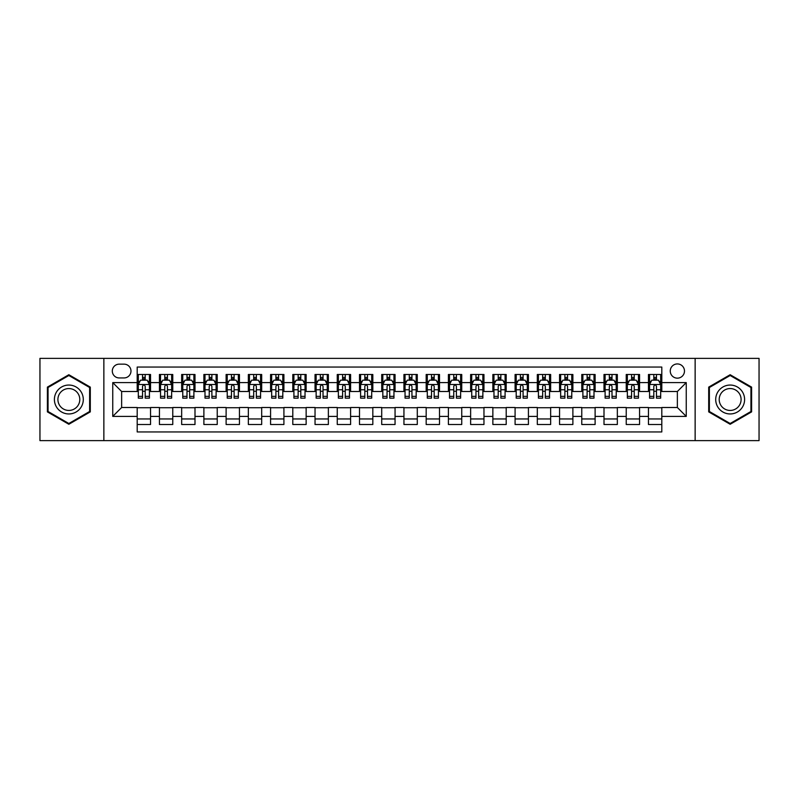 <?xml version="1.0" encoding="UTF-8"?>
<svg xmlns="http://www.w3.org/2000/svg" width="799" height="799" viewBox="0 0 799 799"><rect width="100%" height="100%" fill="white"/><g stroke="black" fill="none" stroke-linecap="round" stroke-linejoin="round"><path stroke-width="1.2" d="M677.362 363.935A7.111 7.111 0 0 0 670.251 371.046A7.111 7.111 0 0 0 677.362 378.157A7.111 7.111 0 0 0 684.473 371.046A7.111 7.111 0 0 0 677.362 363.935M695.14 440.619L759.05 440.619L759.05 358.381L695.14 358.381L695.14 440.619L103.86 440.619L103.86 358.381L39.95 358.381L39.95 440.619L103.86 440.619M661.802 374.491L648.458 374.491L648.458 382.611L639.57 382.611L639.57 391.5L648.458 391.5L648.458 382.611M639.57 382.611L639.57 374.491L626.236 374.491L626.236 382.611L617.337 382.611L617.337 391.5L626.236 391.5L626.236 382.611M617.337 382.611L617.337 374.491L604.004 374.491L604.004 382.611L595.115 382.611L595.115 391.5L604.004 391.5L604.004 382.611M595.115 382.611L595.115 374.491L581.772 374.491L581.772 382.611L572.883 382.611L572.883 391.5L581.772 391.5L581.772 382.611M572.883 382.611L572.883 374.491L559.55 374.491L559.55 382.611L550.651 382.611L550.651 391.5L559.55 391.5L559.55 382.611M550.651 382.611L550.651 374.491L537.318 374.491L537.318 382.611L528.429 382.611L528.429 391.5L537.318 391.5L537.318 382.611M528.429 382.611L528.429 374.491L515.085 374.491L515.085 382.611L506.196 382.611L506.196 391.5L515.085 391.5L515.085 382.611M506.196 382.611L506.196 374.491L492.863 374.491L492.863 382.611L483.964 382.611L483.964 391.5L492.863 391.5L492.863 382.611M483.964 382.611L483.964 374.491L470.631 374.491L470.631 382.611L461.742 382.611L461.742 391.5L470.631 391.5L470.631 382.611M461.742 382.611L461.742 374.491L448.399 374.491L448.399 382.611L439.51 382.611L439.51 391.5L448.399 391.5L448.399 382.611M439.51 382.611L439.51 374.491L426.177 374.491L426.177 382.611L417.288 382.611L417.288 391.5L426.177 391.5L426.177 382.611M417.288 382.611L417.288 374.491L403.944 374.491L403.944 382.611L395.056 382.611L395.056 391.5L403.944 391.5L403.944 382.611M395.056 382.611L395.056 374.491L381.712 374.491L381.712 382.611L372.823 382.611L372.823 391.5L381.712 391.5L381.712 382.611M372.823 382.611L372.823 374.491L359.49 374.491L359.49 382.611L350.601 382.611L350.601 391.5L359.49 391.5L359.49 382.611M350.601 382.611L350.601 374.491L337.258 374.491L337.258 382.611L328.369 382.611L328.369 391.5L337.258 391.5L337.258 382.611M328.369 382.611L328.369 374.491L315.036 374.491L315.036 382.611L306.137 382.611L306.137 391.5L315.036 391.5L315.036 382.611M306.137 382.611L306.137 374.491L292.804 374.491L292.804 382.611L283.915 382.611L283.915 391.5L292.804 391.5L292.804 382.611M283.915 382.611L283.915 374.491L270.571 374.491L270.571 382.611L261.682 382.611L261.682 391.5L270.571 391.5L270.571 382.611M261.682 382.611L261.682 374.491L248.349 374.491L248.349 382.611L239.45 382.611L239.45 391.5L248.349 391.5L248.349 382.611M239.45 382.611L239.45 374.491L226.117 374.491L226.117 382.611L217.228 382.611L217.228 391.5L226.117 391.5L226.117 382.611M217.228 382.611L217.228 374.491L203.885 374.491L203.885 382.611L194.996 382.611L194.996 391.5L203.885 391.5L203.885 382.611M194.996 382.611L194.996 374.491L181.663 374.491L181.663 382.611L172.764 382.611L172.764 391.5L181.663 391.5L181.663 382.611M172.764 382.611L172.764 374.491L159.43 374.491L159.43 391.5L150.542 391.5L150.542 374.491L137.198 374.491M137.198 424.509L150.542 424.509L150.542 407.5L159.43 407.5L159.43 424.509L172.764 424.509L172.764 407.5L181.663 407.5L181.663 416.389L172.764 416.389M181.663 416.389L181.663 424.509L194.996 424.509L194.996 407.5L203.885 407.5L203.885 416.389L194.996 416.389M203.885 416.389L203.885 424.509L217.228 424.509L217.228 407.5L226.117 407.5L226.117 416.389L217.228 416.389M226.117 416.389L226.117 424.509L239.45 424.509L239.45 407.5L248.349 407.5L248.349 416.389L239.45 416.389M248.349 416.389L248.349 424.509L261.682 424.509L261.682 407.5L270.571 407.5L270.571 416.389L261.682 416.389M270.571 416.389L270.571 424.509L283.915 424.509L283.915 407.5L292.804 407.5L292.804 416.389L283.915 416.389M292.804 416.389L292.804 424.509L306.137 424.509L306.137 407.5L315.036 407.5L315.036 416.389L306.137 416.389M315.036 416.389L315.036 424.509L328.369 424.509L328.369 407.5L337.258 407.5L337.258 416.389L328.369 416.389M337.258 416.389L337.258 424.509L350.601 424.509L350.601 407.5L359.49 407.5L359.49 416.389L350.601 416.389M359.49 416.389L359.49 424.509L372.823 424.509L372.823 407.5L381.712 407.5L381.712 416.389L372.823 416.389M381.712 416.389L381.712 424.509L395.056 424.509L395.056 407.5L403.944 407.5L403.944 416.389L395.056 416.389M403.944 416.389L403.944 424.509L417.288 424.509L417.288 407.5L426.177 407.5L426.177 416.389L417.288 416.389M426.177 416.389L426.177 424.509L439.51 424.509L439.51 407.5L448.399 407.5L448.399 416.389L439.51 416.389M448.399 416.389L448.399 424.509L461.742 424.509L461.742 407.5L470.631 407.5L470.631 416.389L461.742 416.389M470.631 416.389L470.631 424.509L483.964 424.509L483.964 407.5L492.863 407.5L492.863 416.389L483.964 416.389M492.863 416.389L492.863 424.509L506.196 424.509L506.196 407.5L515.085 407.5L515.085 416.389L506.196 416.389M515.085 416.389L515.085 424.509L528.429 424.509L528.429 407.5L537.318 407.5L537.318 416.389L528.429 416.389M537.318 416.389L537.318 424.509L550.651 424.509L550.651 407.5L559.55 407.5L559.55 416.389L550.651 416.389M559.55 416.389L559.55 424.509L572.883 424.509L572.883 407.5L581.772 407.5L581.772 416.389L572.883 416.389M581.772 416.389L581.772 424.509L595.115 424.509L595.115 407.5L604.004 407.5L604.004 416.389L595.115 416.389M604.004 416.389L604.004 424.509L617.337 424.509L617.337 407.5L626.236 407.5L626.236 416.389L617.337 416.389M626.236 416.389L626.236 424.509L639.57 424.509L639.57 407.5L648.458 407.5L648.458 416.389L639.57 416.389M119.191 377.937L124.085 377.937A6.891 6.891 0 0 0 130.976 371.046A6.891 6.891 0 0 0 124.085 364.154L119.191 364.154A6.891 6.891 0 0 0 112.309 371.046A6.891 6.891 0 0 0 119.191 377.937M695.14 358.381L103.86 358.381M661.802 382.611L661.802 367.051L137.198 367.051L137.198 391.5L121.638 391.5L121.638 407.5L137.198 407.5L137.198 431.949L661.802 431.949L661.802 407.5L677.362 407.5L677.362 391.5L661.802 391.5L661.802 382.611L686.251 382.611L686.251 416.389L661.802 416.389M137.198 416.389L112.749 416.389L112.749 382.611L137.198 382.611M648.458 416.389L648.458 424.509L661.802 424.509M137.198 380.054L138.317 380.054M142.532 380.054L145.198 380.054M149.423 380.054L150.542 380.054M137.198 391.28L138.317 391.28M142.532 391.28L145.198 391.28M149.423 391.28L150.542 391.28M137.198 407.72L150.542 407.72M137.198 418.946L150.542 418.946M159.43 391.28L160.539 391.28M164.764 391.28L167.43 391.28M171.655 391.28L172.764 391.28M159.43 380.054L160.539 380.054M164.764 380.054L167.43 380.054M171.655 380.054L172.764 380.054M159.43 407.72L172.764 407.72M159.43 418.946L172.764 418.946M181.663 407.72L194.996 407.72M181.663 418.946L194.996 418.946M181.663 380.054L182.771 380.054M186.996 380.054L189.663 380.054M193.887 380.054L194.996 380.054M181.663 391.28L182.771 391.28M186.996 391.28L189.663 391.28M193.887 391.28L194.996 391.28M203.885 407.72L217.228 407.72M203.885 418.946L217.228 418.946M203.885 380.054L205.003 380.054M209.218 380.054L211.885 380.054M216.11 380.054L217.228 380.054M203.885 391.28L205.003 391.28M209.218 391.28L211.885 391.28M216.11 391.28L217.228 391.28M226.117 407.72L239.45 407.72M226.117 418.946L239.45 418.946M226.117 380.054L227.226 380.054M231.45 380.054L234.117 380.054M238.342 380.054L239.45 380.054M226.117 391.28L227.226 391.28M231.45 391.28L234.117 391.28M238.342 391.28L239.45 391.28M248.349 407.72L261.682 407.72M248.349 418.946L261.682 418.946M248.349 380.054L249.458 380.054M253.683 380.054L256.349 380.054M260.574 380.054L261.682 380.054M248.349 391.28L249.458 391.28M253.683 391.28L256.349 391.28M260.574 391.28L261.682 391.28M270.571 407.72L283.915 407.72M270.571 418.946L283.915 418.946M270.571 380.054L271.68 380.054M275.905 380.054L278.571 380.054M282.796 380.054L283.915 380.054M270.571 391.28L271.68 391.28M275.905 391.28L278.571 391.28M282.796 391.28L283.915 391.28M292.804 407.72L306.137 407.72M292.804 418.946L306.137 418.946M292.804 380.054L293.912 380.054M298.137 380.054L300.804 380.054M305.028 380.054L306.137 380.054M292.804 391.28L293.912 391.28M298.137 391.28L300.804 391.28M305.028 391.28L306.137 391.28M315.036 407.72L328.369 407.72M315.036 418.946L328.369 418.946M315.036 380.054L316.144 380.054M320.369 380.054L323.036 380.054M327.26 380.054L328.369 380.054M315.036 391.28L316.144 391.28M320.369 391.28L323.036 391.28M327.26 391.28L328.369 391.28M337.258 407.72L350.601 407.72M337.258 418.946L350.601 418.946M337.258 380.054L338.367 380.054M342.591 380.054L345.258 380.054M349.483 380.054L350.601 380.054M337.258 391.28L338.367 391.28M342.591 391.28L345.258 391.28M349.483 391.28L350.601 391.28M359.49 407.72L372.823 407.72M359.49 418.946L372.823 418.946M359.49 380.054L360.599 380.054M364.823 380.054L367.49 380.054M371.715 380.054L372.823 380.054M359.49 391.28L360.599 391.28M364.823 391.28L367.49 391.28M371.715 391.28L372.823 391.28M381.712 407.72L395.056 407.72M381.712 418.946L395.056 418.946M381.712 380.054L382.831 380.054M387.056 380.054L389.722 380.054M393.947 380.054L395.056 380.054M381.712 391.28L382.831 391.28M387.056 391.28L389.722 391.28M393.947 391.28L395.056 391.28M403.944 407.72L417.288 407.72M403.944 418.946L417.288 418.946M403.944 380.054L405.053 380.054M409.278 380.054L411.944 380.054M416.169 380.054L417.288 380.054M403.944 391.28L405.053 391.28M409.278 391.28L411.944 391.28M416.169 391.28L417.288 391.28M426.177 407.72L439.51 407.72M426.177 418.946L439.51 418.946M426.177 380.054L427.285 380.054M431.51 380.054L434.177 380.054M438.401 380.054L439.51 380.054M426.177 391.28L427.285 391.28M431.51 391.28L434.177 391.28M438.401 391.28L439.51 391.28M448.399 407.72L461.742 407.72M448.399 418.946L461.742 418.946M448.399 380.054L449.517 380.054M453.742 380.054L456.409 380.054M460.633 380.054L461.742 380.054M448.399 391.28L449.517 391.28M453.742 391.28L456.409 391.28M460.633 391.28L461.742 391.28M470.631 407.72L483.964 407.72M470.631 418.946L483.964 418.946M470.631 380.054L471.74 380.054M475.964 380.054L478.631 380.054M482.856 380.054L483.964 380.054M470.631 391.28L471.74 391.28M475.964 391.28L478.631 391.28M482.856 391.28L483.964 391.28M492.863 407.72L506.196 407.72M492.863 418.946L506.196 418.946M492.863 380.054L493.972 380.054M498.196 380.054L500.863 380.054M505.088 380.054L506.196 380.054M492.863 391.28L493.972 391.28M498.196 391.28L500.863 391.28M505.088 391.28L506.196 391.28M515.085 407.72L528.429 407.72M515.085 418.946L528.429 418.946M515.085 380.054L516.204 380.054M520.429 380.054L523.095 380.054M527.32 380.054L528.429 380.054M515.085 391.28L516.204 391.28M520.429 391.28L523.095 391.28M527.32 391.28L528.429 391.28M537.318 407.72L550.651 407.72M537.318 418.946L550.651 418.946M537.318 380.054L538.426 380.054M542.651 380.054L545.317 380.054M549.542 380.054L550.651 380.054M537.318 391.28L538.426 391.28M542.651 391.28L545.317 391.28M549.542 391.28L550.651 391.28M559.55 407.72L572.883 407.72M559.55 418.946L572.883 418.946M559.55 380.054L560.658 380.054M564.883 380.054L567.55 380.054M571.774 380.054L572.883 380.054M559.55 391.28L560.658 391.28M564.883 391.28L567.55 391.28M571.774 391.28L572.883 391.28M581.772 407.72L595.115 407.72M581.772 418.946L595.115 418.946M581.772 380.054L582.89 380.054M587.115 380.054L589.782 380.054M593.997 380.054L595.115 380.054M581.772 391.28L582.89 391.28M587.115 391.28L589.782 391.28M593.997 391.28L595.115 391.28M604.004 407.72L617.337 407.72M604.004 418.946L617.337 418.946M604.004 380.054L605.113 380.054M609.337 380.054L612.004 380.054M616.229 380.054L617.337 380.054M604.004 391.28L605.113 391.28M609.337 391.28L612.004 391.28M616.229 391.28L617.337 391.28M626.236 407.72L639.57 407.72M626.236 418.946L639.57 418.946M626.236 380.054L627.345 380.054M631.57 380.054L634.236 380.054M638.461 380.054L639.57 380.054M626.236 391.28L627.345 391.28M631.57 391.28L634.236 391.28M638.461 391.28L639.57 391.28M648.458 407.72L661.802 407.72M648.458 418.946L661.802 418.946M648.458 380.054L649.577 380.054M653.802 380.054L656.468 380.054M660.683 380.054L661.802 380.054M648.458 391.28L649.577 391.28M653.802 391.28L656.468 391.28M660.683 391.28L661.802 391.28M121.638 391.5L112.749 382.611M121.638 407.5L112.749 416.389M686.251 382.611L677.362 391.5M686.251 416.389L677.362 407.5M68.844 424.269L90.297 411.885L90.297 387.116L68.844 374.731L47.401 387.116L47.401 411.885L68.844 424.269M751.599 387.116L730.156 374.731L708.703 387.116L708.703 411.885L730.156 424.269L751.599 411.885L751.599 387.116M145.198 377.378L142.532 377.378M149.423 396.354L145.198 396.354L145.198 398.162L149.423 398.162L149.423 384.609L147.206 380.164L140.534 380.164L138.317 384.609L138.317 398.162L142.532 398.162L142.532 396.354L138.317 396.354M138.317 384.609L138.317 374.491M149.423 384.609L149.423 374.491M142.532 380.164L142.532 374.491M145.198 374.491L145.198 380.164M145.198 396.354L145.198 386.277C144.319 384.559 143.43 384.559 142.532 386.277L142.532 396.354M68.844 385.048A14.452 14.452 0 0 0 54.402 399.5A14.452 14.452 0 0 0 68.844 413.952A14.452 14.452 0 0 0 83.296 399.5A14.452 14.452 0 0 0 68.844 385.048M68.844 388.564A10.936 10.936 0 0 0 57.908 399.5A10.936 10.936 0 0 0 68.844 410.436A10.936 10.936 0 0 0 79.79 399.5A10.936 10.936 0 0 0 68.844 388.564M89.628 411.495L68.844 423.5L48.06 411.495L48.06 387.505L68.844 375.5L89.628 387.505L89.628 411.495M717.642 392.279A14.452 14.452 0 0 0 722.925 412.014A14.452 14.452 0 0 0 742.671 406.721A14.452 14.452 0 0 0 737.377 386.986A14.452 14.452 0 0 0 717.642 392.279M720.678 394.027A10.936 10.936 0 0 0 724.683 408.978A10.936 10.936 0 0 0 739.624 404.973A10.936 10.936 0 0 0 735.619 390.022A10.936 10.936 0 0 0 720.678 394.027M750.94 387.505L750.94 411.495L730.156 423.5L709.372 411.495L709.372 387.505L730.156 375.5L750.94 387.505M167.43 374.491L167.43 380.164L167.43 377.378L164.764 377.378M171.655 396.354L167.43 396.354L167.43 398.162L171.655 398.162L171.655 384.609L169.428 380.164L162.766 380.164L160.539 384.609L160.539 389.762L160.539 374.491M160.539 393.777L160.539 395.275M160.539 381.433L160.539 377.378M160.539 396.354L160.539 398.162L164.764 398.162L164.764 396.354L160.539 396.354L160.539 389.762L164.764 389.762L164.764 393.777M171.655 381.433L171.655 377.378M167.43 396.354L167.43 389.762L171.655 389.762L171.655 374.491M164.764 380.164L164.764 374.491M167.43 393.777L167.43 395.275M167.43 386.277L167.43 389.762L167.43 386.277C166.542 384.559 165.653 384.559 164.764 386.277L164.764 396.354M189.663 374.491L189.663 380.164L189.663 377.378L186.996 377.378M193.887 396.354L189.663 396.354L189.663 398.162L193.887 398.162L193.887 384.609L191.66 380.164L184.988 380.164L182.771 384.609L182.771 389.762L182.771 374.491M182.771 393.777L182.771 395.275M182.771 381.433L182.771 377.378M182.771 396.354L182.771 398.162L186.996 398.162L186.996 396.354L182.771 396.354L182.771 389.762L186.996 389.762L186.996 393.777M193.887 381.433L193.887 377.378M189.663 396.354L189.663 389.762L193.887 389.762L193.887 374.491M186.996 380.164L186.996 374.491M189.663 393.777L189.663 395.275M189.663 386.277L189.663 389.762L189.663 386.277C188.774 384.559 187.885 384.559 186.996 386.277L186.996 396.354M211.885 374.491L211.885 380.164L211.885 377.378L209.218 377.378M216.11 396.354L211.885 396.354L211.885 398.162L216.11 398.162L216.11 384.609L213.892 380.164L207.221 380.164L205.003 384.609L205.003 389.762L205.003 374.491M205.003 393.777L205.003 395.275M205.003 381.433L205.003 377.378M205.003 396.354L205.003 398.162L209.218 398.162L209.218 396.354L205.003 396.354L205.003 389.762L209.218 389.762L209.218 393.777M216.11 381.433L216.11 377.378M211.885 396.354L211.885 389.762L216.11 389.762L216.11 374.491M209.218 380.164L209.218 374.491M211.885 393.777L211.885 395.275M211.885 386.277L211.885 389.762L211.885 386.277C211.006 384.559 210.117 384.559 209.218 386.277L209.218 396.354M234.117 374.491L234.117 380.164L234.117 377.378L231.45 377.378M238.342 396.354L234.117 396.354L234.117 398.162L238.342 398.162L238.342 384.609L236.114 380.164L229.453 380.164L227.226 384.609L227.226 389.762L227.226 374.491M227.226 393.777L227.226 395.275M227.226 381.433L227.226 377.378M227.226 396.354L227.226 398.162L231.45 398.162L231.45 396.354L227.226 396.354L227.226 389.762L231.45 389.762L231.45 393.777M238.342 381.433L238.342 377.378M234.117 396.354L234.117 389.762L238.342 389.762L238.342 374.491M231.45 380.164L231.45 374.491M234.117 393.777L234.117 395.275M234.117 386.277L234.117 389.762L234.117 386.277C233.228 384.559 232.339 384.559 231.45 386.277L231.45 396.354M256.349 374.491L256.349 380.164L256.349 377.378L253.683 377.378M260.574 396.354L256.349 396.354L256.349 398.162L260.574 398.162L260.574 384.609L258.347 380.164L251.675 380.164L249.458 384.609L249.458 389.762L249.458 374.491M249.458 393.777L249.458 395.275M249.458 381.433L249.458 377.378M249.458 396.354L249.458 398.162L253.683 398.162L253.683 396.354L249.458 396.354L249.458 389.762L253.683 389.762L253.683 393.777M260.574 381.433L260.574 377.378M256.349 396.354L256.349 389.762L260.574 389.762L260.574 374.491M253.683 380.164L253.683 374.491M256.349 393.777L256.349 395.275M256.349 386.277L256.349 389.762L256.349 386.277C255.46 384.559 254.571 384.559 253.683 386.277L253.683 396.354M278.571 374.491L278.571 380.164L278.571 377.378L275.905 377.378M282.796 396.354L278.571 396.354L278.571 398.162L282.796 398.162L282.796 384.609L280.579 380.164L273.907 380.164L271.68 384.609L271.68 389.762L271.68 374.491M271.68 393.777L271.68 395.275M271.68 381.433L271.68 377.378M271.68 396.354L271.68 398.162L275.905 398.162L275.905 396.354L271.68 396.354L271.68 389.762L275.905 389.762L275.905 393.777M282.796 381.433L282.796 377.378M278.571 396.354L278.571 389.762L282.796 389.762L282.796 374.491M275.905 380.164L275.905 374.491M278.571 393.777L278.571 395.275M278.571 386.277L278.571 389.762L278.571 386.277C277.692 384.559 276.794 384.559 275.905 386.277L275.905 396.354M300.804 374.491L300.804 380.164L300.804 377.378L298.137 377.378M305.028 396.354L300.804 396.354L300.804 398.162L305.028 398.162L305.028 384.609L302.801 380.164L296.139 380.164L293.912 384.609L293.912 389.762L293.912 374.491M293.912 393.777L293.912 395.275M293.912 381.433L293.912 377.378M293.912 396.354L293.912 398.162L298.137 398.162L298.137 396.354L293.912 396.354L293.912 389.762L298.137 389.762L298.137 393.777M305.028 381.433L305.028 377.378M300.804 396.354L300.804 389.762L305.028 389.762L305.028 374.491M298.137 380.164L298.137 374.491M300.804 393.777L300.804 395.275M300.804 386.277L300.804 389.762L300.804 386.277C299.915 384.559 299.026 384.559 298.137 386.277L298.137 396.354M323.036 374.491L323.036 380.164L323.036 377.378L320.369 377.378M327.26 396.354L323.036 396.354L323.036 398.162L327.26 398.162L327.26 384.609L325.033 380.164L318.362 380.164L316.144 384.609L316.144 389.762L316.144 374.491M316.144 393.777L316.144 395.275M316.144 381.433L316.144 377.378M316.144 396.354L316.144 398.162L320.369 398.162L320.369 396.354L316.144 396.354L316.144 389.762L320.369 389.762L320.369 393.777M327.26 381.433L327.26 377.378M323.036 396.354L323.036 389.762L327.26 389.762L327.26 374.491M320.369 380.164L320.369 374.491M323.036 393.777L323.036 395.275M323.036 386.277L323.036 389.762L323.036 386.277C322.147 384.559 321.258 384.559 320.369 386.277L320.369 396.354M345.258 374.491L345.258 380.164L345.258 377.378L342.591 377.378M349.483 396.354L345.258 396.354L345.258 398.162L349.483 398.162L349.483 384.609L347.265 380.164L340.594 380.164L338.367 384.609L338.367 389.762L338.367 374.491M338.367 393.777L338.367 395.275M338.367 381.433L338.367 377.378M338.367 396.354L338.367 398.162L342.591 398.162L342.591 396.354L338.367 396.354L338.367 389.762L342.591 389.762L342.591 393.777M349.483 381.433L349.483 377.378M345.258 396.354L345.258 389.762L349.483 389.762L349.483 374.491M342.591 380.164L342.591 374.491M345.258 393.777L345.258 395.275M345.258 386.277L345.258 389.762L345.258 386.277C344.369 384.559 343.48 384.559 342.591 386.277L342.591 396.354M367.49 374.491L367.49 380.164L367.49 377.378L364.823 377.378M371.715 396.354L367.49 396.354L367.49 398.162L371.715 398.162L371.715 384.609L369.488 380.164L362.826 380.164L360.599 384.609L360.599 389.762L360.599 374.491M360.599 393.777L360.599 395.275M360.599 381.433L360.599 377.378M360.599 396.354L360.599 398.162L364.823 398.162L364.823 396.354L360.599 396.354L360.599 389.762L364.823 389.762L364.823 393.777M371.715 381.433L371.715 377.378M367.49 396.354L367.49 389.762L371.715 389.762L371.715 374.491M364.823 380.164L364.823 374.491M367.49 393.777L367.49 395.275M367.49 386.277L367.49 389.762L367.49 386.277C366.601 384.559 365.712 384.559 364.823 386.277L364.823 396.354M389.722 374.491L389.722 380.164L389.722 377.378L387.056 377.378M393.947 396.354L389.722 396.354L389.722 398.162L393.947 398.162L393.947 384.609L391.72 380.164L385.048 380.164L382.831 384.609L382.831 389.762L382.831 374.491M382.831 393.777L382.831 395.275M382.831 381.433L382.831 377.378M382.831 396.354L382.831 398.162L387.056 398.162L387.056 396.354L382.831 396.354L382.831 389.762L387.056 389.762L387.056 393.777M393.947 381.433L393.947 377.378M389.722 396.354L389.722 389.762L393.947 389.762L393.947 374.491M387.056 380.164L387.056 374.491M389.722 393.777L389.722 395.275M389.722 386.277L389.722 389.762L389.722 386.277C388.833 384.559 387.944 384.559 387.056 386.277L387.056 396.354M411.944 374.491L411.944 380.164L411.944 377.378L409.278 377.378M416.169 396.354L411.944 396.354L411.944 398.162L416.169 398.162L416.169 384.609L413.952 380.164L407.28 380.164L405.053 384.609L405.053 389.762L405.053 374.491M405.053 393.777L405.053 395.275M405.053 381.433L405.053 377.378M405.053 396.354L405.053 398.162L409.278 398.162L409.278 396.354L405.053 396.354L405.053 389.762L409.278 389.762L409.278 393.777M416.169 381.433L416.169 377.378M411.944 396.354L411.944 389.762L416.169 389.762L416.169 374.491M409.278 380.164L409.278 374.491M411.944 393.777L411.944 395.275M411.944 386.277L411.944 389.762L411.944 386.277C411.056 384.559 410.167 384.559 409.278 386.277L409.278 396.354M434.177 374.491L434.177 380.164L434.177 377.378L431.51 377.378M438.401 396.354L434.177 396.354L434.177 398.162L438.401 398.162L438.401 384.609L436.174 380.164L429.512 380.164L427.285 384.609L427.285 389.762L427.285 374.491M427.285 393.777L427.285 395.275M427.285 381.433L427.285 377.378M427.285 396.354L427.285 398.162L431.51 398.162L431.51 396.354L427.285 396.354L427.285 389.762L431.51 389.762L431.51 393.777M438.401 381.433L438.401 377.378M434.177 396.354L434.177 389.762L438.401 389.762L438.401 374.491M431.51 380.164L431.51 374.491M434.177 393.777L434.177 395.275M434.177 386.277L434.177 389.762L434.177 386.277C433.288 384.559 432.399 384.559 431.51 386.277L431.51 396.354M456.409 374.491L456.409 380.164L456.409 377.378L453.742 377.378M460.633 396.354L456.409 396.354L456.409 398.162L460.633 398.162L460.633 384.609L458.406 380.164L451.735 380.164L449.517 384.609L449.517 389.762L449.517 374.491M449.517 393.777L449.517 395.275M449.517 381.433L449.517 377.378M449.517 396.354L449.517 398.162L453.742 398.162L453.742 396.354L449.517 396.354L449.517 389.762L453.742 389.762L453.742 393.777M460.633 381.433L460.633 377.378M456.409 396.354L456.409 389.762L460.633 389.762L460.633 374.491M453.742 380.164L453.742 374.491M456.409 393.777L456.409 395.275M456.409 386.277L456.409 389.762L456.409 386.277C455.52 384.559 454.631 384.559 453.742 386.277L453.742 396.354M478.631 374.491L478.631 380.164L478.631 377.378L475.964 377.378M482.856 396.354L478.631 396.354L478.631 398.162L482.856 398.162L482.856 384.609L480.638 380.164L473.967 380.164L471.74 384.609L471.74 389.762L471.74 374.491M471.74 393.777L471.74 395.275M471.74 381.433L471.74 377.378M471.74 396.354L471.74 398.162L475.964 398.162L475.964 396.354L471.74 396.354L471.74 389.762L475.964 389.762L475.964 393.777M482.856 381.433L482.856 377.378M478.631 396.354L478.631 389.762L482.856 389.762L482.856 374.491M475.964 380.164L475.964 374.491M478.631 393.777L478.631 395.275M478.631 386.277L478.631 389.762L478.631 386.277C477.742 384.559 476.853 384.559 475.964 386.277L475.964 396.354M500.863 374.491L500.863 380.164L500.863 377.378L498.196 377.378M505.088 396.354L500.863 396.354L500.863 398.162L505.088 398.162L505.088 384.609L502.861 380.164L496.199 380.164L493.972 384.609L493.972 389.762L493.972 374.491M493.972 393.777L493.972 395.275M493.972 381.433L493.972 377.378M493.972 396.354L493.972 398.162L498.196 398.162L498.196 396.354L493.972 396.354L493.972 389.762L498.196 389.762L498.196 393.777M505.088 381.433L505.088 377.378M500.863 396.354L500.863 389.762L505.088 389.762L505.088 374.491M498.196 380.164L498.196 374.491M500.863 393.777L500.863 395.275M500.863 386.277L500.863 389.762L500.863 386.277C499.974 384.559 499.085 384.559 498.196 386.277L498.196 396.354M523.095 374.491L523.095 380.164L523.095 377.378L520.429 377.378M527.32 396.354L523.095 396.354L523.095 398.162L527.32 398.162L527.32 384.609L525.093 380.164L518.421 380.164L516.204 384.609L516.204 389.762L516.204 374.491M516.204 393.777L516.204 395.275M516.204 381.433L516.204 377.378M516.204 396.354L516.204 398.162L520.429 398.162L520.429 396.354L516.204 396.354L516.204 389.762L520.429 389.762L520.429 393.777M527.32 381.433L527.32 377.378M523.095 396.354L523.095 389.762L527.32 389.762L527.32 374.491M520.429 380.164L520.429 374.491M523.095 393.777L523.095 395.275M523.095 386.277L523.095 389.762L523.095 386.277C522.206 384.559 521.318 384.559 520.429 386.277L520.429 396.354M545.317 374.491L545.317 380.164L545.317 377.378L542.651 377.378M549.542 396.354L545.317 396.354L545.317 398.162L549.542 398.162L549.542 384.609L547.325 380.164L540.653 380.164L538.426 384.609L538.426 389.762L538.426 374.491M538.426 393.777L538.426 395.275M538.426 381.433L538.426 377.378M538.426 396.354L538.426 398.162L542.651 398.162L542.651 396.354L538.426 396.354L538.426 389.762L542.651 389.762L542.651 393.777M549.542 381.433L549.542 377.378M545.317 396.354L545.317 389.762L549.542 389.762L549.542 374.491M542.651 380.164L542.651 374.491M545.317 393.777L545.317 395.275M545.317 386.277L545.317 389.762L545.317 386.277C544.429 384.559 543.54 384.559 542.651 386.277L542.651 396.354M567.55 374.491L567.55 380.164L567.55 377.378L564.883 377.378M571.774 396.354L567.55 396.354L567.55 398.162L571.774 398.162L571.774 384.609L569.547 380.164L562.886 380.164L560.658 384.609L560.658 389.762L560.658 374.491M560.658 393.777L560.658 395.275M560.658 381.433L560.658 377.378M560.658 396.354L560.658 398.162L564.883 398.162L564.883 396.354L560.658 396.354L560.658 389.762L564.883 389.762L564.883 393.777M571.774 381.433L571.774 377.378M567.55 396.354L567.55 389.762L571.774 389.762L571.774 374.491M564.883 380.164L564.883 374.491M567.55 393.777L567.55 395.275M567.55 386.277L567.55 389.762L567.55 386.277C566.661 384.559 565.772 384.559 564.883 386.277L564.883 396.354M589.782 374.491L589.782 380.164L589.782 377.378L587.115 377.378M593.997 396.354L589.782 396.354L589.782 398.162L593.997 398.162L593.997 384.609L591.779 380.164L585.108 380.164L582.89 384.609L582.89 389.762L582.89 374.491M582.89 393.777L582.89 395.275M582.89 381.433L582.89 377.378M582.89 396.354L582.89 398.162L587.115 398.162L587.115 396.354L582.89 396.354L582.89 389.762L587.115 389.762L587.115 393.777M593.997 381.433L593.997 377.378M589.782 396.354L589.782 389.762L593.997 389.762L593.997 374.491M587.115 380.164L587.115 374.491M589.782 393.777L589.782 395.275M589.782 386.277L589.782 389.762L589.782 386.277C588.893 384.559 588.004 384.559 587.115 386.277L587.115 396.354M612.004 374.491L612.004 380.164L612.004 377.378L609.337 377.378M616.229 396.354L612.004 396.354L612.004 398.162L616.229 398.162L616.229 384.609L614.012 380.164L607.34 380.164L605.113 384.609L605.113 389.762L605.113 374.491M605.113 393.777L605.113 395.275M605.113 381.433L605.113 377.378M605.113 396.354L605.113 398.162L609.337 398.162L609.337 396.354L605.113 396.354L605.113 389.762L609.337 389.762L609.337 393.777M616.229 381.433L616.229 377.378M612.004 396.354L612.004 389.762L616.229 389.762L616.229 374.491M609.337 380.164L609.337 374.491M612.004 393.777L612.004 395.275M612.004 386.277L612.004 389.762L612.004 386.277C611.115 384.559 610.226 384.559 609.337 386.277L609.337 396.354M634.236 374.491L634.236 380.164L634.236 377.378L631.57 377.378M638.461 396.354L634.236 396.354L634.236 398.162L638.461 398.162L638.461 384.609L636.234 380.164L629.572 380.164L627.345 384.609L627.345 389.762L627.345 374.491M627.345 393.777L627.345 395.275M627.345 381.433L627.345 377.378M627.345 396.354L627.345 398.162L631.57 398.162L631.57 396.354L627.345 396.354L627.345 389.762L631.57 389.762L631.57 393.777M638.461 381.433L638.461 377.378M634.236 396.354L634.236 389.762L638.461 389.762L638.461 374.491M631.57 380.164L631.57 374.491M634.236 393.777L634.236 395.275M634.236 386.277L634.236 389.762L634.236 386.277C633.347 384.559 632.458 384.559 631.57 386.277L631.57 396.354M656.468 374.491L656.468 380.164L656.468 377.378L653.802 377.378M660.683 396.354L656.468 396.354L656.468 398.162L660.683 398.162L660.683 384.609L658.466 380.164L651.794 380.164L649.577 384.609L649.577 389.762L649.577 374.491M649.577 393.777L649.577 395.275M649.577 381.433L649.577 377.378M649.577 396.354L649.577 398.162L653.802 398.162L653.802 396.354L649.577 396.354L649.577 389.762L653.802 389.762L653.802 393.777M660.683 381.433L660.683 377.378M656.468 396.354L656.468 389.762L660.683 389.762L660.683 374.491M653.802 380.164L653.802 374.491M656.468 393.777L656.468 395.275M656.468 386.277L656.468 389.762L656.468 386.277C655.579 384.559 654.691 384.559 653.802 386.277L653.802 396.354M159.43 416.389L150.542 416.389M159.43 382.611L150.542 382.611M149.373 384.499L138.367 384.499M138.317 381.383L139.925 381.383M147.815 381.383L149.423 381.383M142.532 389.762L138.317 389.762M149.423 389.762L145.198 389.762M145.198 378.796L142.532 378.796M171.595 384.499L160.599 384.499M160.539 381.383L162.157 381.383M170.047 381.383L171.655 381.383M167.43 378.796L164.764 378.796M193.827 384.499L182.821 384.499M182.771 381.383L184.379 381.383M192.269 381.383L193.887 381.383M189.663 378.796L186.996 378.796M216.06 384.499L205.053 384.499M205.003 381.383L206.611 381.383M214.502 381.383L216.11 381.383M211.885 378.796L209.218 378.796M238.282 384.499L227.286 384.499M227.226 381.383L228.834 381.383M236.734 381.383L238.342 381.383M234.117 378.796L231.45 378.796M260.514 384.499L249.508 384.499M249.458 381.383L251.066 381.383M258.956 381.383L260.574 381.383M256.349 378.796L253.683 378.796M282.746 384.499L271.74 384.499M271.68 381.383L273.298 381.383M281.188 381.383L282.796 381.383M278.571 378.796L275.905 378.796M304.968 384.499L293.972 384.499M293.912 381.383L295.52 381.383M303.42 381.383L305.028 381.383M300.804 378.796L298.137 378.796M327.2 384.499L316.194 384.499M316.144 381.383L317.752 381.383M325.642 381.383L327.26 381.383M323.036 378.796L320.369 378.796M349.433 384.499L338.426 384.499M338.367 381.383L339.984 381.383M347.875 381.383L349.483 381.383M345.258 378.796L342.591 378.796M371.655 384.499L360.659 384.499M360.599 381.383L362.207 381.383M370.107 381.383L371.715 381.383M367.49 378.796L364.823 378.796M393.887 384.499L382.881 384.499M382.831 381.383L384.439 381.383M392.329 381.383L393.947 381.383M389.722 378.796L387.056 378.796M416.119 384.499L405.113 384.499M405.053 381.383L406.671 381.383M414.561 381.383L416.169 381.383M411.944 378.796L409.278 378.796M438.341 384.499L427.345 384.499M427.285 381.383L428.893 381.383M436.793 381.383L438.401 381.383M434.177 378.796L431.51 378.796M460.574 384.499L449.567 384.499M449.517 381.383L451.125 381.383M459.016 381.383L460.633 381.383M456.409 378.796L453.742 378.796M482.806 384.499L471.8 384.499M471.74 381.383L473.358 381.383M481.248 381.383L482.856 381.383M478.631 378.796L475.964 378.796M505.028 384.499L494.032 384.499M493.972 381.383L495.58 381.383M503.48 381.383L505.088 381.383M500.863 378.796L498.196 378.796M527.26 384.499L516.254 384.499M516.204 381.383L517.812 381.383M525.702 381.383L527.32 381.383M523.095 378.796L520.429 378.796M549.492 384.499L538.486 384.499M538.426 381.383L540.044 381.383M547.934 381.383L549.542 381.383M545.317 378.796L542.651 378.796M571.714 384.499L560.718 384.499M560.658 381.383L562.266 381.383M570.166 381.383L571.774 381.383M567.55 378.796L564.883 378.796M593.947 384.499L582.94 384.499M582.89 381.383L584.498 381.383M592.389 381.383L593.997 381.383M589.782 378.796L587.115 378.796M616.179 384.499L605.173 384.499M605.113 381.383L606.731 381.383M614.621 381.383L616.229 381.383M612.004 378.796L609.337 378.796M638.401 384.499L627.405 384.499M627.345 381.383L628.953 381.383M636.843 381.383L638.461 381.383M634.236 378.796L631.57 378.796M660.633 384.499L649.627 384.499M649.577 381.383L651.185 381.383M659.075 381.383L660.683 381.383M656.468 378.796L653.802 378.796"/></g></svg>
